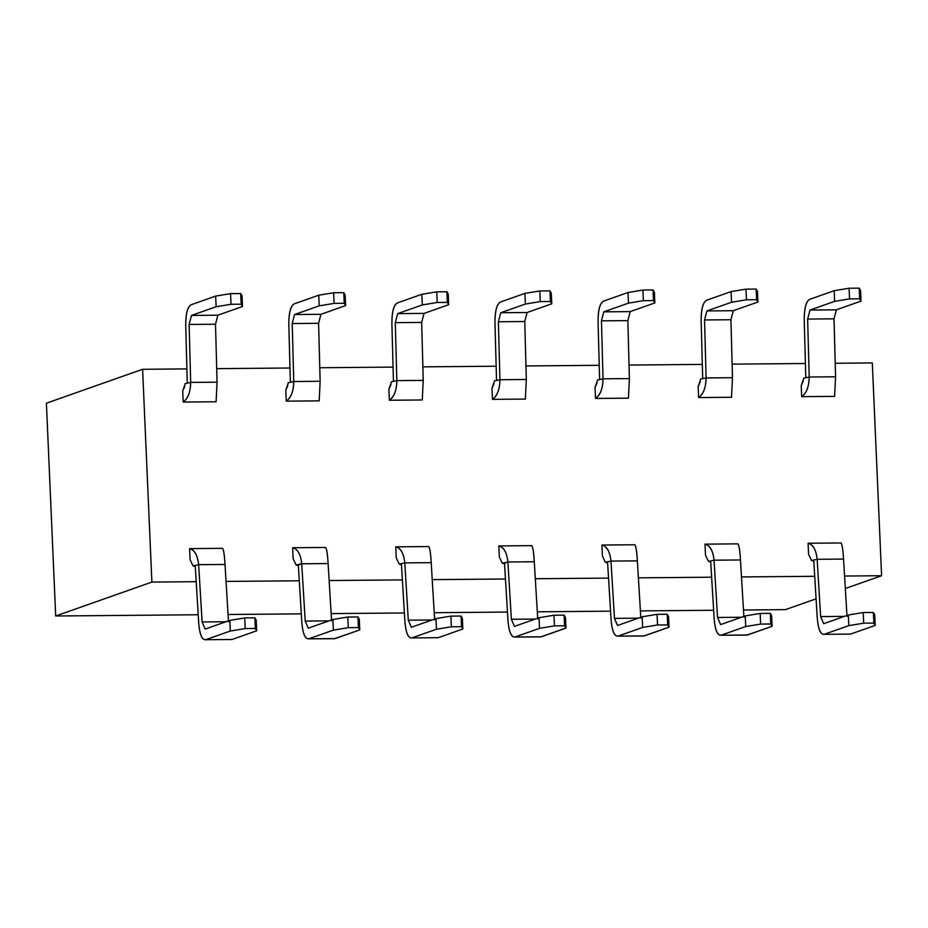 <?xml version="1.0" encoding="UTF-8"?>
<svg xmlns="http://www.w3.org/2000/svg" width="928" height="928" viewBox="0 0 928 928"><rect width="100%" height="100%" fill="white"/><g stroke="black" fill="none" stroke-linecap="round" stroke-linejoin="round"><path stroke-width="1.39" d="M142.599 369.286L186.888 368.903L142.599 369.286L46.4 403.204L142.599 369.286L151.89 582.076L55.692 615.995L198.209 614.754L55.692 615.995L46.4 403.204L55.692 615.995L151.89 582.076L142.599 369.286M216.7 368.648L289.977 368.01L216.7 368.648M319.777 367.743L393.066 367.105L319.777 367.743M422.866 366.85L496.144 366.212L422.866 366.85M525.956 365.945L599.233 365.307L525.956 365.945M629.033 365.052L702.322 364.414L629.033 365.052M732.122 364.147L805.4 363.509L732.122 364.147M835.212 363.254L872.308 362.929L881.6 575.72L844.561 576.044L881.6 575.72L845.315 588.514L881.6 575.72L872.308 362.929L835.212 363.254M814.714 576.3L741.472 576.938L814.714 576.3M711.637 577.204L638.394 577.842L711.637 577.204M608.548 578.098L535.305 578.736L608.548 578.098M505.458 579.002L432.216 579.64L505.458 579.002M402.381 579.896L329.138 580.534L402.381 579.896M299.292 580.789L226.049 581.427L299.292 580.789M196.202 581.694L151.89 582.076L196.202 581.694M228.056 614.498L301.298 613.86L228.056 614.498M331.145 613.605L404.388 612.967L331.145 613.605M434.223 612.7L507.465 612.062L434.223 612.7M537.312 611.807L610.554 611.169L537.312 611.807M640.401 610.902L713.644 610.264L640.401 610.902M743.479 610.009L785.401 609.638L816.083 598.827L785.401 609.638L743.479 610.009M195.286 566.428L193.024 565.906L190.066 559.677L193.024 565.906L195.24 565.883L198.754 623.72L195.286 566.428M298.364 565.535L296.113 565.001L293.144 558.772L296.113 565.001L298.329 564.99L301.844 622.816L298.364 565.535M504.542 563.737L502.28 563.203L499.322 556.986L502.28 563.203L504.496 563.192L508.01 621.029L504.542 563.737M401.453 564.642L399.202 564.108L396.233 557.879L399.202 564.108L401.418 564.085L404.933 621.922L401.453 564.642M607.62 562.844L605.369 562.31L602.4 556.081L605.369 562.31L607.585 562.287L611.1 620.124L607.62 562.844M813.798 561.046L811.536 560.512L808.578 554.283L811.536 560.512L813.752 560.489L817.266 618.326L813.798 561.046M710.709 561.939L708.458 561.417L705.489 555.188L708.458 561.417L710.662 561.394L714.189 619.231L710.709 561.939M803.555 378.914L801.212 385.619L803.288 381.002M700.466 379.819L698.134 386.524L700.199 381.907M597.377 380.712L595.045 387.417L597.11 382.8M494.299 381.617L491.956 388.322L494.032 383.705M391.21 382.51L388.878 389.215L390.943 384.598M185.043 384.308L182.7 391.013L184.776 386.396M288.121 383.415L285.789 390.108L287.854 385.503M189.59 548.634C194.544 549.77 197.56 555.13 198.638 564.676L225.017 564.456C224.495 554.898 223.648 549.527 222.488 548.344L189.59 548.634L190.066 559.677L189.59 548.634L222.5 548.344C223.648 549.759 224.483 555.13 225.017 564.456L228.497 621.737L225.017 564.456L198.638 564.688L193.024 565.906L198.638 564.688C197.652 555.362 194.636 550.014 189.59 548.634M256.209 620.159L256.673 630.796L232.023 639.496L205.645 639.717L230.295 631.028L229.831 620.391L205.181 629.08L202.118 621.969L198.638 564.688L202.118 621.969L225.933 621.76L202.118 621.969L205.181 629.08L229.831 620.391L244.725 617.932L254.864 617.839L256.209 620.159L254.864 617.839L255.328 628.476L256.673 630.796L256.209 620.159M198.754 623.72C199.764 634.555 202.06 639.891 205.645 639.717L232.023 639.496L256.673 630.796L255.328 628.476L245.189 628.569L230.295 631.028L205.645 639.717C202.026 640.065 199.729 634.729 198.754 623.72M292.668 547.729C297.633 548.877 300.649 554.225 301.728 563.783L328.106 563.551C327.572 553.993 326.737 548.622 325.577 547.45L292.668 547.729L293.155 558.772L292.668 547.729L325.577 547.45C326.726 548.866 327.572 554.225 328.106 563.551L331.586 620.844L328.106 563.551L301.728 563.783L298.329 564.99L301.728 563.783L296.113 565.001L301.728 563.783C300.742 554.468 297.726 549.109 292.668 547.729M359.298 619.254L359.762 629.903L335.101 638.592L308.722 638.824L333.384 630.124L332.908 619.486L308.258 628.186L305.208 621.076L301.728 563.783L305.208 621.076L329.022 620.867L305.208 621.076L308.258 628.186L332.908 619.486L347.803 617.027L357.953 616.946L359.298 619.254L357.953 616.946L358.417 627.583L359.762 629.903L359.298 619.254M301.844 622.816C302.853 633.662 305.15 638.998 308.722 638.824L334.44 638.708L359.762 629.903L358.417 627.583L348.267 627.664L333.384 630.124L308.722 638.824C305.103 639.16 302.818 633.824 301.844 622.816M534.273 561.765L537.753 619.046L534.273 561.765L507.894 561.985L502.28 563.203L507.894 561.985L504.496 563.192L507.894 561.985L511.374 619.278L514.425 626.388L539.087 617.688L553.981 615.229L564.12 615.148L565.465 617.468L565.929 628.105L541.279 636.794L514.901 637.026C511.282 637.362 508.985 632.038 508.01 621.029C509.02 631.864 511.316 637.2 514.901 637.026L539.551 628.337L539.087 617.688L514.425 626.388L511.374 619.278L507.894 561.985C506.908 552.67 503.892 547.323 498.846 545.942L531.756 545.652C532.904 547.068 533.739 552.438 534.273 561.765C533.751 552.206 532.904 546.836 531.744 545.652L498.846 545.942C503.8 547.079 506.816 552.427 507.894 561.985L534.273 561.753M498.846 545.942L499.322 556.986L498.846 545.942M395.757 546.836C400.71 547.984 403.738 553.332 404.805 562.89L431.195 562.658C430.662 553.1 429.815 547.729 428.666 546.546L395.757 546.836L396.244 557.879L395.757 546.836L428.666 546.546C429.815 547.961 430.662 553.332 431.195 562.658L434.664 619.939L431.195 562.658L404.805 562.89L399.202 564.108L404.805 562.89C403.831 553.564 400.803 548.216 395.757 546.836M462.376 618.361L462.84 628.998L438.19 637.698L411.812 637.919L436.462 629.23L435.998 618.593L411.348 627.282L408.285 620.171L404.805 562.89L408.285 620.171L432.1 619.962L408.285 620.171L411.348 627.282L435.998 618.593L450.892 616.134L461.042 616.041L462.376 618.361L461.042 616.041L461.506 626.678L462.84 628.998L462.376 618.361M404.933 621.922C405.942 632.768 408.227 638.093 411.812 637.93L438.19 637.698L462.84 628.998L461.506 626.678L451.356 626.771L436.462 629.23L411.812 637.93C408.192 638.267 405.896 632.931 404.933 621.922M601.924 545.038C606.889 546.186 609.905 551.534 610.984 561.092L637.362 560.86C636.828 551.302 635.993 545.931 634.833 544.759L601.924 545.038L602.411 556.081L601.924 545.038L634.833 544.759C635.982 546.163 636.828 551.534 637.362 560.86L640.842 618.152L637.362 560.86L610.984 561.092L605.369 562.31L610.984 561.092C609.998 551.766 606.982 546.418 601.924 545.038M668.554 616.563L669.018 627.2L644.357 635.9L617.978 636.132L642.64 627.432L642.164 616.795L617.514 625.484L614.464 618.373L610.984 561.092L614.464 618.373L638.278 618.164L614.452 618.373L617.514 625.484L642.164 616.795L657.059 614.336L667.209 614.243L668.554 616.563L667.209 614.243L667.673 624.892L669.018 627.2L668.554 616.563M611.1 620.124C612.109 630.97 614.406 636.306 617.978 636.132L643.696 636.016L669.018 627.2L667.673 624.892L657.523 624.973L642.64 627.432L617.978 636.132C614.359 636.469 612.074 631.133 611.1 620.124M808.102 543.24C813.056 544.388 816.072 549.736 817.15 559.294L843.529 559.062C843.007 549.504 842.16 544.133 841 542.961L808.102 543.24L808.578 554.283L808.102 543.24L841.012 542.961C842.16 544.365 842.995 549.736 843.529 559.062L847.009 616.354L843.529 559.062L817.15 559.294L811.536 560.512L817.15 559.294C816.164 549.979 813.148 544.62 808.102 543.24M874.721 614.765L875.185 625.414L850.535 634.102L824.157 634.334L848.807 625.634L848.343 614.997L823.681 623.697L820.63 616.586L817.15 559.294L820.63 616.586L844.445 616.378L820.63 616.575L823.681 623.697L848.343 614.997L863.237 612.538L873.376 612.457L874.721 614.765L873.376 612.457L873.84 623.094L875.185 625.414L874.721 614.765M817.266 618.326C818.276 629.172 820.572 634.508 824.157 634.334L850.535 634.102L875.185 625.414L873.84 623.094L863.701 623.175L848.807 625.634L824.157 634.334C820.538 634.671 818.241 629.335 817.266 618.326M705.013 544.144C709.966 545.281 712.994 550.629 714.061 560.187L740.451 559.967C739.918 550.408 739.071 545.038 737.922 543.854L705.013 544.144L705.5 555.188L705.013 544.144L737.922 543.854C739.071 545.27 739.918 550.64 740.451 559.967L743.92 617.248L740.451 559.967L714.061 560.199L708.458 561.417L714.061 560.199C713.087 550.872 710.059 545.525 705.013 544.144M771.632 615.67L772.096 626.307L747.446 634.996L721.068 635.228L745.718 626.539L745.254 615.902L720.604 624.59L717.541 617.48L714.061 560.199L717.541 617.48L741.356 617.271L717.541 617.48L720.604 624.59L745.254 615.902L760.148 613.443L770.298 613.35L771.632 615.67L770.298 613.35L770.762 623.987L772.096 626.307L771.632 615.67M714.189 619.231C715.198 630.066 717.483 635.402 721.068 635.228L746.773 635.123L772.096 626.307L770.762 623.987L760.612 624.08L745.718 626.539L721.068 635.228C717.448 635.576 715.152 630.24 714.189 619.231M319.186 400.873L320.148 381.292L293.758 381.512C293.515 391.349 291.021 397.892 286.276 401.151L319.174 400.873L286.265 401.151C291.102 397.636 293.608 391.082 293.758 381.512L288.156 382.73L293.758 381.512L292.204 323.547L294.559 314.534L319.22 305.834L318.756 295.197L294.095 303.885C290.615 306.205 288.852 312.98 288.805 324.185L290.36 382.15L288.805 324.185C288.794 312.84 290.557 306.078 294.095 303.885L318.756 295.197L319.22 305.834L294.559 314.534L292.204 323.547L293.758 381.512L320.148 381.28L319.174 400.873M422.263 399.968L423.226 380.387L396.848 380.619C396.604 390.444 394.11 396.998 389.354 400.258L422.263 399.968L389.354 400.258C394.191 396.732 396.685 390.189 396.848 380.619L391.233 381.837L396.848 380.619L395.293 322.654L397.648 313.629L422.298 304.941L421.834 294.304L397.184 302.992C393.692 305.312 391.929 312.075 391.883 323.292L393.437 381.257L391.883 323.292C391.883 311.947 393.646 305.173 397.184 302.992L421.834 294.304L422.298 304.941L397.648 313.629L395.293 322.654L396.848 380.619L423.226 380.387L422.263 399.968M525.352 399.075L526.315 379.494L499.937 379.714C499.693 389.551 497.199 396.094 492.443 399.353L525.352 399.075L492.443 399.353C497.28 395.838 499.774 389.284 499.937 379.714L494.322 380.932L499.937 379.714L498.382 321.749L500.737 312.736L525.387 304.036L524.923 293.399L500.273 302.099C496.782 304.419 495.018 311.182 494.972 322.387L496.526 380.352L494.972 322.387C494.96 311.042 496.735 304.28 500.273 302.099L524.923 293.399L525.387 304.036L500.737 312.736L498.382 321.749L499.937 379.714L526.315 379.482L525.352 399.075M628.442 398.17L629.404 378.589L603.014 378.821C602.771 388.646 600.277 395.2 595.532 398.46L628.43 398.17L595.521 398.46C600.358 394.934 602.864 388.391 603.014 378.821L597.412 380.039L603.014 378.821L601.46 320.856L603.815 311.831L628.476 303.143L628.012 292.506L603.351 301.194C599.871 303.514 598.108 310.277 598.061 321.494L599.616 379.459L598.061 321.494C598.05 310.149 599.813 303.386 603.351 301.194L628.012 292.506L628.476 303.143L603.815 311.831L601.46 320.856L603.014 378.821L629.404 378.589L628.43 398.17M731.519 397.277L732.482 377.696L706.104 377.928C705.86 387.753 703.366 394.296 698.61 397.567L731.519 397.277L698.61 397.567C703.447 394.04 705.941 387.498 706.104 377.916L700.489 379.134L706.104 377.916L704.549 319.963L706.904 310.938L731.554 302.25L731.09 291.601L706.44 300.301C702.948 302.621 701.185 309.384 701.139 320.589L702.693 378.554L701.139 320.589C701.139 309.244 702.902 302.482 706.44 300.301L731.09 291.601L731.554 302.25L706.904 310.938L704.549 319.963L706.104 377.916L732.482 377.696L731.519 397.277M835.571 376.791L834.608 396.372L801.699 396.662L801.212 385.619L801.699 396.662C806.536 393.136 809.03 386.593 809.193 377.023L835.571 376.791L834.017 318.826L836.372 309.813L861.022 301.113L859.676 298.804L849.538 298.886L849.074 288.248L859.212 288.156L860.558 290.476L861.022 301.113L836.372 309.813L834.017 318.826L835.571 376.791L809.193 377.023C808.949 386.86 806.444 393.402 801.699 396.662L834.608 396.372L835.571 376.803M809.193 377.023L803.578 378.241L809.193 377.023L807.638 319.058L809.993 310.045L834.643 301.345L834.179 290.708L809.529 299.396C806.038 301.716 804.274 308.479 804.228 319.696L805.782 377.661L804.228 319.696C804.216 308.351 805.991 301.588 809.529 299.396L834.179 290.708L834.643 301.345L809.993 310.045L807.638 319.058L809.193 377.023M732.482 377.696L730.928 319.731L732.482 377.696M698.134 386.524L698.61 397.567L698.134 386.524M629.393 378.589L627.85 320.624L629.404 378.589M595.045 387.417L595.521 398.46L595.045 387.417M526.315 379.494L524.761 321.529L526.315 379.482M491.956 388.322L492.443 399.353L491.956 388.322M423.226 380.387L421.672 322.422L423.226 380.387M388.878 389.215L389.354 400.258L388.878 389.215M320.137 381.28L318.594 323.315L320.148 381.28M285.789 390.108L286.265 401.151L285.789 390.108M217.059 382.185L216.096 401.766L217.059 382.185L190.681 382.417C190.437 392.242 187.943 398.785 183.187 402.056L216.096 401.766L183.187 402.056C188.024 398.53 190.518 391.987 190.681 382.417L185.066 383.624L190.681 382.417L189.126 324.452L191.481 315.427L216.131 306.739L215.667 296.09L191.017 304.79C187.526 307.11 185.762 313.873 185.716 325.09L187.27 383.044L185.716 325.09C185.704 313.734 187.479 306.971 191.017 304.79L215.667 296.09L216.131 306.739L191.481 315.427L189.126 324.452L190.681 382.417L217.059 382.185L215.505 324.22L217.059 382.185M182.7 391.013L183.187 402.056L182.7 391.013M733.282 310.706L730.928 319.731L704.549 319.963L730.928 319.731L733.282 310.706L706.904 310.938L733.282 310.706L757.932 302.018L733.282 310.706M757.468 291.38L757.932 302.018L756.598 299.698L746.448 299.79L731.554 302.25L746.448 299.79L745.984 289.142L731.09 291.601L745.984 289.142L756.134 289.06L757.468 291.38L756.134 289.06L756.598 299.698L757.932 302.018L757.468 291.38M630.193 311.611L627.85 320.624L601.46 320.856L627.85 320.624L630.193 311.611L603.815 311.831L630.193 311.611L654.855 302.911L630.193 311.611M654.391 292.274L654.855 302.911L653.509 300.591L643.359 300.684L628.476 303.143L643.359 300.684L642.895 290.046L628.012 292.506L642.895 290.046L653.045 289.954L654.391 292.274L653.045 289.954L653.509 300.591L654.855 302.911L654.391 292.274M498.382 321.761L524.761 321.529L527.116 312.504L551.766 303.816L550.42 301.496L540.282 301.577L539.818 290.94L549.956 290.858L551.302 293.167L551.766 303.816L527.116 312.504L524.761 321.529L498.382 321.749M424.026 313.397L421.672 322.422L395.293 322.654L421.672 322.422L424.026 313.397L397.648 313.629L424.026 313.397L448.676 304.709L424.026 313.397M448.212 294.072L448.676 304.709L447.342 302.389L437.192 302.482L422.298 304.941L437.192 302.482L436.728 291.844L421.834 294.304L436.728 291.844L446.878 291.752L448.212 294.072L446.878 291.752L447.342 302.389L448.676 304.709L448.212 294.072M217.86 315.195L215.505 324.22L189.126 324.452L215.505 324.22L217.86 315.195L191.481 315.427L217.86 315.195L242.51 306.507L217.86 315.195M242.046 295.87L242.51 306.507L241.164 304.187L231.026 304.28L216.131 306.739L231.026 304.28L230.562 293.631L215.667 296.09L230.562 293.631L240.7 293.55L242.046 295.87L240.7 293.55L241.164 304.187L242.51 306.507L242.046 295.87M320.937 314.302L318.594 323.315L292.204 323.547L318.594 323.327L320.937 314.302L294.559 314.534L320.937 314.302L345.599 305.602L320.937 314.302M345.135 294.965L345.599 305.602L344.253 303.294L334.103 303.375L319.22 305.834L334.103 303.375L333.639 292.738L318.756 295.197L333.639 292.738L343.789 292.645L345.135 294.965L343.789 292.645L344.253 303.294L345.599 305.602L345.135 294.965M205.645 639.717L232.023 639.496M229.831 620.391L230.295 631.028L245.189 628.569L244.725 617.932L229.831 620.391M308.722 638.824L335.101 638.592M332.908 619.486L333.384 630.124L348.267 627.664L347.803 617.027L332.908 619.486M511.374 619.278L535.189 619.069L511.374 619.278M514.901 637.026L540.606 636.921L565.929 628.105L565.465 617.468L564.12 615.148L564.584 625.785L565.929 628.105L564.584 625.785L554.445 625.878L539.551 628.337L514.901 637.026L541.279 636.794M539.087 617.688L539.551 628.337L554.445 625.878L553.981 615.229L539.087 617.688M411.812 637.93L438.19 637.698M435.998 618.593L436.462 629.23L451.356 626.771L450.892 616.134L435.998 618.593M617.978 636.132L644.357 635.9M642.164 616.795L642.64 627.432L657.523 624.973L657.059 614.336L642.164 616.795M824.157 634.334L850.535 634.102M848.343 614.997L848.807 625.634L863.701 623.175L863.237 612.538L848.343 614.997M721.068 635.228L747.446 634.996M745.254 615.902L745.718 626.539L760.612 624.08L760.148 613.443L745.254 615.902M834.017 318.826L807.638 319.058L834.017 318.826M836.372 309.813L809.993 310.045L836.372 309.813M849.538 298.886L834.643 301.345L849.538 298.886L859.676 298.804L861.022 301.113L860.558 290.476L859.212 288.156L859.676 298.804L859.212 288.156L849.074 288.248L834.179 290.708L849.074 288.248L849.538 298.886M527.116 312.504L500.737 312.736L527.116 312.504M540.282 301.577L525.387 304.036L540.282 301.577L550.42 301.496L551.766 303.816L551.302 293.167L549.956 290.858L550.42 301.496L549.956 290.858L539.818 290.94L524.923 293.399L539.818 290.94L540.282 301.577M254.864 617.839L244.725 617.932L245.189 628.569L255.328 628.476L254.864 617.839M357.953 616.946L347.803 617.027L348.267 627.664L358.417 627.583L357.953 616.946M564.12 615.148L553.981 615.229L554.445 625.878L564.584 625.785L564.12 615.148M461.042 616.041L450.892 616.134L451.356 626.771L461.506 626.678L461.042 616.041M667.209 614.243L657.059 614.336L657.523 624.973L667.673 624.892L667.209 614.243M873.376 612.457L863.237 612.538L863.701 623.175L873.84 623.094L873.376 612.457M770.298 613.35L760.148 613.443L760.612 624.08L770.762 623.987L770.298 613.35M746.448 299.79L756.598 299.698L756.134 289.06L745.984 289.142L746.448 299.79M643.359 300.684L653.509 300.591L653.045 289.954L642.895 290.046L643.359 300.684M437.192 302.482L447.342 302.389L446.878 291.752L436.728 291.844L437.192 302.482M231.026 304.28L241.164 304.187L240.7 293.55L230.562 293.631L231.026 304.28M334.103 303.375L344.253 303.294L343.789 292.645L333.639 292.738L334.103 303.375"/></g></svg>
